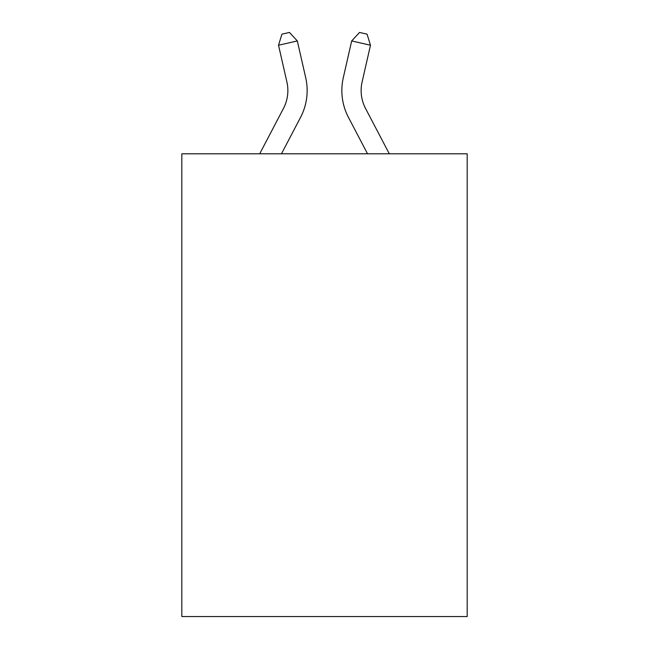 <?xml version="1.0" encoding="UTF-8"?>
<svg xmlns="http://www.w3.org/2000/svg" width="649" height="649" viewBox="0 0 649 649"><rect width="100%" height="100%" fill="white"/><g stroke="black" fill="none" stroke-linecap="round" stroke-linejoin="round"><path stroke-width="0.97" d="M467.183 153.797L467.183 616.55L181.817 616.55L181.817 153.797L467.183 153.797M286.899 81.985A38.567 38.567 -21.3 0 1 283.459 108.448A38.567 38.567 -21.3 0 0 286.899 81.985A38.567 38.567 -21.3 0 1 283.459 108.448A38.567 38.567 -21.3 0 0 286.899 81.985A38.567 38.567 -21.3 0 1 283.459 108.448A38.567 38.567 -21.3 0 0 286.899 81.985A38.567 38.567 -21.3 0 1 283.459 108.448A38.567 38.567 -21.3 0 0 286.899 81.985A38.567 38.567 -21.3 0 1 283.459 108.448A38.567 38.567 -21.3 0 0 286.899 81.985A38.567 38.567 -21.3 0 1 283.459 108.448A38.567 38.567 -21.3 0 0 286.899 81.985A38.567 38.567 -21.3 0 1 283.459 108.448A38.567 38.567 -21.3 0 0 286.899 81.985A38.567 38.567 -21.3 0 1 283.459 108.448L259.705 153.797L283.459 108.448A38.567 38.567 -30.8 0 0 286.899 81.985L278.526 45.227L281.934 34.162L289.454 32.45L297.323 40.944L305.703 77.702A57.842 57.842 158.7 0 1 300.544 117.396L281.471 153.797M389.295 153.797L365.541 108.448A38.567 38.567 30.8 0 1 362.101 81.985L370.474 45.227L351.677 40.944L343.297 77.702A57.842 57.842 -158.7 0 0 348.456 117.396L367.529 153.797M278.526 45.227L297.323 40.944L305.703 77.702M365.541 108.448A38.567 38.567 21.3 0 1 362.101 81.985A38.567 38.567 21.3 0 0 365.541 108.448A38.567 38.567 21.3 0 1 362.101 81.985A38.567 38.567 21.3 0 0 365.541 108.448A38.567 38.567 21.3 0 1 362.101 81.985A38.567 38.567 21.3 0 0 365.541 108.448A38.567 38.567 21.3 0 1 362.101 81.985A38.567 38.567 21.3 0 0 365.541 108.448A38.567 38.567 21.3 0 1 362.101 81.985A38.567 38.567 21.3 0 0 365.541 108.448A38.567 38.567 21.3 0 1 362.101 81.985A38.567 38.567 21.3 0 0 365.541 108.448A38.567 38.567 21.3 0 1 362.101 81.985A38.567 38.567 21.3 0 0 365.541 108.448A38.567 38.567 21.3 0 1 362.101 81.985M370.474 45.227L367.066 34.162L359.546 32.45L351.677 40.944L343.297 77.702"/></g></svg>

